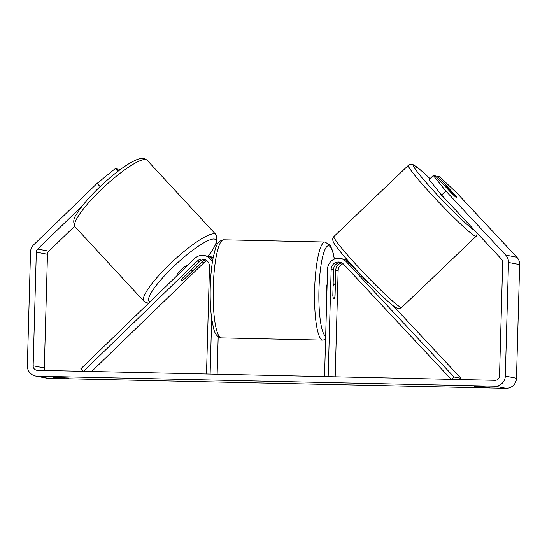 <?xml version="1.0" encoding="UTF-8"?>
<svg xmlns="http://www.w3.org/2000/svg" width="547" height="547" viewBox="0 0 547 547"><rect width="100%" height="100%" fill="white"/><g stroke="black" fill="none" stroke-linecap="round" stroke-linejoin="round"><path stroke-width="0.82" d="M204.81 259.504A7.378 7.241 -79.2 0 0 199.655 261.555L182.513 278.149A7.378 1.156 136.9 0 0 181.399 280.344A7.378 1.156 136.9 0 0 181.522 280.406A7.378 1.45 137.2 0 0 184.148 279.285L191.669 272.003A7.378 1.45 137.2 0 0 192.202 270.293A7.378 1.45 137.2 0 0 192.059 270.204A7.378 1.45 137.2 0 0 189.83 271.066M83.096 371.317L80.792 368.849L194.794 258.437A11.07 10.858 100.8 0 1 212.366 262.286M212.817 259.545A11.07 10.858 -79.2 0 0 206.704 256.01L204.339 255.552M83.472 371.324L197.282 261.097A7.378 7.241 100.8 0 1 209.501 266.58L206.499 374.011M207.812 256.276A11.07 10.858 100.8 0 1 208.94 256.434L211.313 256.885A11.07 10.858 100.8 0 1 213.207 257.439M91.636 371.509L204.257 262.43A7.378 7.241 100.8 0 1 206.951 260.775M211.668 318.6L210.116 374.093M218.178 336.726L217.125 374.244M208.94 256.434A11.07 10.858 100.8 0 1 213.063 258.177M191.867 271.681L201.884 261.979A7.378 7.241 100.8 0 1 205.87 260.01M187.587 265.418A7.378 1.45 137.2 0 0 181.002 269.821A7.378 1.45 137.2 0 0 176.954 275.538L177.037 275.633M53.702 377.348L68.792 378.025L53.702 377.348M480.191 386.531L474.454 386.538L476.512 386.934L489.544 387.214L480.191 386.531M455.213 195.751L455.501 195.47L437.586 176.305L436.629 177.242M456.43 197.399A7.378 0.533 46.3 0 0 455.699 196.27L448.595 188.667A7.378 0.533 46.3 0 0 446.345 186.814A7.378 0.533 46.3 0 0 446.222 186.807A7.378 0.533 46.3 0 0 446.947 188.004L454.051 195.607A7.378 0.533 46.3 0 0 455.569 196.961A7.378 0.827 45.9 0 0 456.376 197.392A7.378 0.827 45.9 0 0 456.533 197.364A7.378 0.827 45.9 0 0 455.501 195.47M441.607 195.081L429.094 179.566L433.306 175.484L445.819 190.999L441.607 195.081L501.51 259.189A4.424 4.342 100.8 0 1 502.693 262.341L499.52 375.987A4.424 4.342 100.8 0 1 495.056 380.315L37.367 370.319A4.424 4.342 100.8 0 1 33.141 365.799L36.321 252.153A4.424 4.342 100.8 0 1 37.675 249.056L82.501 205.645M445.819 190.999L505.722 255.107A10.331 10.133 100.8 0 1 508.491 262.471L505.312 376.117A10.331 10.133 100.8 0 1 494.885 386.216L37.203 376.22A10.331 10.133 100.8 0 1 27.35 365.676L30.523 252.03A10.331 10.133 100.8 0 1 33.695 244.796L97.106 183.382L115.328 168.544L117.913 171.314M437.586 176.305L439.638 176.695L456.977 193.132L516.888 257.24A10.331 10.133 100.8 0 1 519.65 264.604L516.477 378.25A10.331 10.133 100.8 0 1 506.05 388.349L48.362 378.353A10.331 10.133 100.8 0 1 46.707 378.175L35.548 376.042M118.644 170.295L119.602 169.358L120.333 169.502M118.897 170.568L117.373 168.934L115.328 168.544M119.978 169.761L119.602 169.358M45.018 370.49A4.424 4.342 100.8 0 1 44.307 367.94L47.48 254.287A4.424 4.342 100.8 0 1 48.84 251.189L74.597 226.239M453.265 195.047L435.357 175.881L433.306 175.484M100.108 186.589L97.106 183.382M476.526 386.49L476.512 386.934M55.767 377.3L55.76 377.745M459.733 379.543L460.977 378.333L454.003 376.999L346.306 261.746A11.07 10.858 -79.2 0 0 340.487 258.526L342.853 258.977A11.07 10.858 100.8 0 1 348.678 262.198L364.87 279.531A7.378 0.827 45.9 0 0 367.502 281.657M340.487 258.526A11.07 10.858 -79.2 0 0 327.544 269.158L324.542 376.596M451.193 379.358L343.673 264.297A7.378 7.241 -79.2 0 0 331.161 269.24L328.159 376.671M342.019 262.977A7.378 7.241 -79.2 0 0 335.769 270.115L335.044 295.92A7.378 1.402 -88.7 0 1 333.896 298.655A7.378 1.402 -88.7 0 1 332.815 295.489L333.533 269.692A7.378 7.241 100.8 0 1 340.959 262.478M343.099 263.75A7.378 7.241 -79.2 0 0 338.142 270.574L335.167 376.821M460.977 378.333L393.006 305.595M347.516 260.181A11.07 10.858 -79.2 0 0 343.96 259.251M451.562 379.365L454.003 376.999M327.12 284.378A7.378 1.402 91.3 0 0 326.142 290.874A7.378 1.402 91.3 0 0 326.744 297.671M333.082 285.828L332.932 296.358A7.378 1.402 91.3 0 0 333.896 298.655A7.378 1.402 91.3 0 0 334.88 296.734L335.174 286.204A7.378 1.402 91.3 0 0 334.217 283.907A7.378 1.402 91.3 0 0 333.226 285.828M439.85 192.9L439.843 192.906A7.378 0.533 46.3 0 0 442.831 196.756A7.378 0.533 46.3 0 0 448.588 202.554M199.655 261.555L197.282 261.097M204.257 262.43L201.884 261.979M143.902 301.199L75.11 226.875A49.066 9.641 -42.8 0 1 102.515 188.394A49.066 9.641 -42.8 0 1 146.138 159.628A49.066 9.641 -42.8 0 1 147.122 160.223L215.915 234.547A49.066 9.641 137.2 0 0 214.93 233.952A49.066 9.641 137.2 0 0 171.307 262.717A49.066 9.641 137.2 0 0 143.902 301.199L146.452 302.771L148.709 303.072M149.933 301.882A45.374 8.916 -42.8 0 1 172.613 267.483A45.374 8.916 -42.8 0 1 214.752 239.162A45.374 8.916 -42.8 0 1 207.969 256.297M48.362 378.353L37.203 376.22M506.05 388.349L494.885 386.216M48.84 251.189L37.675 249.056M47.48 254.287L36.321 252.153M44.307 367.94L33.141 365.799M516.888 257.24L505.722 255.107M519.65 264.604L508.491 262.471M516.477 378.25L505.312 376.117M348.678 262.198L346.306 261.746M333.533 269.692L331.161 269.24M338.142 270.574L335.769 270.115M221.46 337.896C214.185 335.981 213.986 330.484 211.621 318.245C210.41 309.103 209.959 298.724 210.26 287.1C210.581 276.31 211.498 266.758 213.015 258.437C215.778 247.189 216.256 241.309 223.6 239.798A49.066 9.32 91.3 0 0 213.248 287.072A49.066 9.32 91.3 0 0 221.46 337.896L322.846 340.111A49.066 9.32 -88.7 0 1 314.634 289.288A49.066 9.32 -88.7 0 1 324.986 242.006L330.244 245.357L332.788 251.381L334.449 259.128M334.326 259.175A45.374 8.615 91.3 0 0 325.287 248.892A45.374 8.615 91.3 0 0 318.956 289.5A45.374 8.615 91.3 0 0 325.67 336.248M401.717 307.441L476.184 236.249A49.066 3.528 -133.7 0 1 475.364 236.188A49.066 3.528 -133.7 0 1 437.074 200.421A49.066 3.528 -133.7 0 1 408.377 165.317L333.909 236.516A49.066 3.528 46.3 0 0 362.606 271.613A49.066 3.528 46.3 0 0 400.896 307.387A49.066 3.528 46.3 0 0 401.717 307.441C397.908 309.499 398.613 308.255 397.033 308.146L394.483 306.676C391.194 304.467 384.951 298.888 375.755 289.931C363.044 277.37 351.878 265.418 342.265 254.082C332.275 241.959 333.663 242.266 332.966 241.077C332.966 239.586 331.687 240.195 333.909 236.516M430.024 178.671A45.374 3.261 46.3 0 0 414.339 165.495A45.374 3.261 46.3 0 0 436.41 193.946A45.374 3.261 46.3 0 0 474.817 230.622M75.11 226.875C72.942 222.465 73.366 218.342 76.395 214.499C81.571 205.809 90.323 195.703 102.672 184.189C112.566 175.095 121.619 168.079 129.83 163.15C138.124 158.452 141.694 157.775 144.572 158.651L147.122 160.223M192.202 270.293L191.457 269.486M208.106 256.311L211.949 251.148L216.824 242.15L216.687 235.613L215.915 234.547M347.188 259.811L345.089 259.408M223.6 239.798L324.986 242.006M333.137 283.879L334.217 283.907M322.846 340.111L325.581 339.441M476.184 236.249L477.415 233.398M430.038 178.657L421.669 170.965L413.06 164.62C411.447 164.49 412.144 163.273 408.377 165.317M366.538 283.401L367.919 282.081M445.88 187.136L446.222 186.807"/></g></svg>
